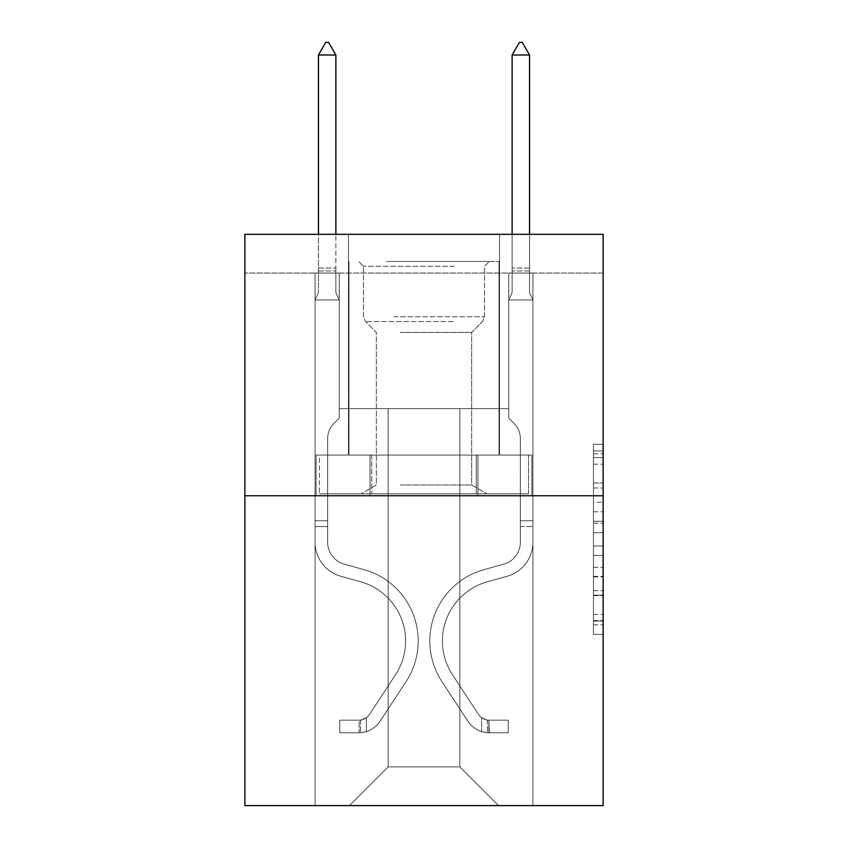 <?xml version="1.0" encoding="UTF-8"?>
<svg xmlns="http://www.w3.org/2000/svg" width="848" height="848" viewBox="0 0 848 848"><rect width="100%" height="100%" fill="white"/><g stroke="black" fill="none" stroke-linecap="round" stroke-linejoin="round"><path stroke-width="0.64" stroke-dasharray="4.24 3.18" d="M593.452 502.26L593.452 532.671L603.129 532.671L603.129 624.859L603.129 453.786L603.129 532.671L593.452 532.671L593.452 450.935L593.452 634.368L593.452 444.278L593.452 621.065L603.129 621.065L593.452 621.065L603.129 621.065L593.452 621.065L593.452 590.643L593.452 634.368L603.129 634.368L603.129 444.278L603.129 620.588L603.129 545.974L593.452 545.974L603.129 545.974L603.129 590.643L603.129 457.581L593.452 457.581L603.129 457.581L603.129 634.368L603.129 453.786L603.129 634.368L593.452 634.368L593.452 444.278L603.129 444.278L603.129 453.786L603.129 444.278L603.129 453.786L603.129 444.278L603.129 450.935L603.129 444.278L593.452 444.278L593.452 457.581L603.129 457.581L593.452 457.581L593.452 502.26L603.129 502.26M499.525 234.313L499.525 455.079L348.475 455.079L499.525 455.079L348.475 455.079L499.525 455.079L499.525 234.313L348.475 234.313L348.475 455.079L348.475 234.313L499.525 234.313M603.129 521.266L603.129 511.757L603.129 521.266L593.452 521.266L593.452 483.01L593.452 595.635L593.452 567.365L603.129 567.365L593.452 567.365L593.452 634.368L603.129 634.368L593.452 634.368L603.129 634.368L593.452 634.368L593.452 444.278L603.129 444.278L593.452 444.278L603.129 444.278L593.452 444.278L593.452 521.266L603.129 521.266M603.129 273.045L603.129 234.313L244.871 234.313L603.129 234.313L603.129 805.6L244.871 805.6L244.871 495.751L603.129 495.751L244.871 495.751L244.871 234.313L603.129 234.313L603.129 273.045L244.871 273.045L603.129 273.045M498.56 805.6L532.936 805.6L532.936 273.045L508.726 273.045L508.726 408.609L459.828 408.609L459.828 766.868L498.56 805.6L532.936 805.6L532.936 273.045L508.726 273.045L508.726 408.609L459.828 408.609L459.828 766.868L388.172 766.868L388.172 408.609L388.172 766.868L388.172 408.609L388.172 766.868L388.172 408.609L459.828 408.609L459.828 766.868L498.56 805.6L532.936 805.6L532.936 273.045L508.726 273.045L508.726 408.609L459.828 408.609L459.828 766.868L498.56 805.6L532.936 805.6L532.936 273.045L508.726 273.045L508.726 408.609L459.828 408.609L459.828 766.868L498.56 805.6L532.936 805.6L532.936 273.045L508.726 273.045L508.726 408.609L459.828 408.609L459.828 766.868L498.56 805.6L532.936 805.6L532.936 273.045L508.726 273.045L508.726 408.609L459.828 408.609L459.828 766.868L498.56 805.6L532.936 805.6L532.936 273.045L508.726 273.045L508.726 408.609L459.828 408.609L459.828 766.868L498.56 805.6L532.936 805.6L532.936 273.045L508.726 273.045L508.726 408.609L459.828 408.609L459.828 766.868L498.56 805.6L532.936 805.6L532.936 273.045L508.726 273.045L508.726 408.609L459.828 408.609L459.828 766.868L498.56 805.6L532.936 805.6L532.936 273.045L508.726 273.045L508.726 408.609L459.828 408.609L459.828 766.868L498.56 805.6L532.936 805.6L532.936 273.045L508.726 273.045L508.726 408.609L459.828 408.609L459.828 766.868L498.56 805.6L349.44 805.6L532.936 805.6L532.936 273.045L508.726 273.045L508.726 408.609L459.828 408.609L459.828 766.868L498.56 805.6L459.828 766.868L459.828 408.609L339.274 408.609L339.274 273.045L315.064 273.045L315.064 805.6L349.44 805.6L388.172 766.868L388.172 408.609L339.274 408.609L339.274 273.045L315.064 273.045L315.064 805.6L349.44 805.6L388.172 766.868L388.172 408.609L339.274 408.609L339.274 273.045L315.064 273.045L315.064 805.6L349.44 805.6L388.172 766.868L388.172 408.609L339.274 408.609L339.274 273.045L315.064 273.045L315.064 805.6L349.44 805.6L388.172 766.868L388.172 408.609L339.274 408.609L339.274 273.045L315.064 273.045L315.064 805.6L349.44 805.6L388.172 766.868L388.172 408.609L339.274 408.609L339.274 273.045L315.064 273.045L315.064 805.6L349.44 805.6L388.172 766.868L388.172 408.609L339.274 408.609L339.274 273.045L315.064 273.045L315.064 805.6L349.44 805.6L388.172 766.868L388.172 408.609L339.274 408.609L339.274 273.045L315.064 273.045L315.064 805.6L349.44 805.6L388.172 766.868L388.172 408.609L339.274 408.609L339.274 273.045L315.064 273.045L315.064 805.6L349.44 805.6L388.172 766.868L459.828 766.868L498.56 805.6M315.064 805.6L349.44 805.6L388.172 766.868L388.172 408.609L339.274 408.609L339.274 273.045L315.064 273.045L315.064 805.6L349.44 805.6L388.172 766.868L349.44 805.6L388.172 766.868L349.44 805.6L315.064 805.6L315.064 273.045L315.064 805.6M339.274 273.045L315.064 273.045L339.274 273.045L339.274 408.609L339.274 273.045M244.871 273.045L244.871 234.313L244.871 273.045M388.172 408.609L339.274 408.609L388.172 408.609M370.057 495.751L531.897 495.751L316.103 495.751L370.057 495.751L370.057 455.079L316.103 455.079L531.897 455.079L370.057 455.079L370.057 495.751L370.057 455.079L477.943 455.079L477.943 495.751L531.897 495.751L477.943 495.751L477.943 455.079L531.897 455.079L531.897 495.751L531.897 455.079L316.103 455.079L316.103 495.751L316.103 455.079L370.057 455.079L370.057 495.751M244.871 495.751L603.129 495.751M593.452 532.671L603.129 532.671L593.452 532.671M593.452 450.935L593.452 444.278L593.452 450.935L603.129 450.935L593.452 450.935M593.452 595.158L593.452 555.482L593.452 595.158L603.129 595.158L593.452 595.158M593.452 555.482L593.452 545.974L603.129 545.974L593.452 545.974L593.452 555.482L603.129 555.482L593.452 555.482M593.452 483.01L593.452 457.581L593.452 483.01L603.129 483.01L593.452 483.01M593.452 444.278L603.129 444.278L593.452 444.278L593.452 453.786L593.452 444.278L603.129 444.278M593.452 634.368L603.129 634.368L593.452 634.368L593.452 624.859L593.452 634.368M477.943 455.079L477.943 495.751L477.943 455.079M315.064 526.544L315.064 299.959L339.274 299.959L339.274 418.096L333.815 423.555A21.041 21.041 0 0 0 327.657 438.427A21.041 21.041 0 0 1 333.815 423.555L339.274 418.096L339.274 299.959L335.882 292.602L335.882 270.947L335.882 292.602L339.274 299.959L339.274 418.096L333.815 423.555A21.041 21.041 0 0 0 327.657 438.427A21.041 21.041 0 0 1 333.815 423.555L339.274 418.096L339.274 299.959L335.882 292.602L335.882 268.01L335.882 292.602L339.274 299.959L315.064 299.959L318.456 292.602L315.064 299.959L339.274 299.959L315.064 299.959L318.456 292.602L318.456 270.947L318.456 292.602L315.064 299.959L315.064 542.243A35.34 35.34 0 0 0 340.917 576.28A35.34 35.34 0 0 1 315.064 542.243L315.064 299.959L315.064 542.243L315.064 526.544L327.657 526.544L327.657 520.736L315.064 520.736L327.657 520.736L327.657 542.243L327.657 438.427L327.657 542.243A22.758 22.758 0 0 0 344.299 564.164A22.758 22.758 0 0 1 327.657 542.243L327.657 438.427L327.657 542.243L327.657 526.544L315.064 526.544M359.128 732.778A25.663 25.663 0 0 0 380.095 721.203L406.054 681.633A74.073 74.073 0 0 0 364.004 569.655L344.299 564.164A22.758 22.758 0 0 1 327.657 542.243A22.758 22.758 0 0 0 344.299 564.164A22.758 22.758 0 0 1 327.657 542.243A22.758 22.758 0 0 0 344.299 564.164L364.004 569.655L344.299 564.164A22.758 22.758 0 0 1 327.657 542.243A22.758 22.758 0 0 0 344.299 564.164L364.004 569.655A74.073 74.073 0 0 1 406.054 681.633A74.073 74.073 0 0 0 364.004 569.655L344.299 564.164L364.004 569.655A74.073 74.073 0 0 1 406.054 681.633A74.073 74.073 0 0 0 364.004 569.655A74.073 74.073 0 0 1 406.054 681.633L380.095 721.203L406.054 681.633A74.073 74.073 0 0 0 364.004 569.655A74.073 74.073 0 0 1 406.054 681.633L380.095 721.203A25.663 25.663 0 0 1 366.389 731.591A25.663 25.663 0 0 0 380.095 721.203L406.054 681.633L380.095 721.203A25.663 25.663 0 0 1 366.389 731.591C358.927 733.17 358.927 733.17 366.389 731.591C358.927 733.17 358.927 733.17 366.389 731.591A25.663 25.663 0 0 0 380.095 721.203A25.663 25.663 0 0 1 359.128 732.778L359.128 720.185A13.07 13.07 0 0 0 369.569 714.292L395.528 674.732A61.491 61.491 0 0 0 360.623 581.781L340.917 576.28A35.34 35.34 0 0 1 315.064 542.243A35.34 35.34 0 0 0 340.917 576.28A35.34 35.34 0 0 1 315.064 542.243A35.34 35.34 0 0 0 340.917 576.28L360.623 581.781L340.917 576.28A35.34 35.34 0 0 1 315.064 542.243A35.34 35.34 0 0 0 340.917 576.28L360.623 581.781A61.491 61.491 0 0 1 395.528 674.732A61.491 61.491 0 0 0 360.623 581.781L340.917 576.28L360.623 581.781A61.491 61.491 0 0 1 395.528 674.732A61.491 61.491 0 0 0 360.623 581.781A61.491 61.491 0 0 1 395.528 674.732L369.569 714.292L395.528 674.732A61.491 61.491 0 0 0 360.623 581.781A61.491 61.491 0 0 1 395.528 674.732L369.569 714.292A13.07 13.07 0 0 1 366.389 717.652C359.054 721.023 359.054 721.023 366.389 717.652C359.054 721.023 359.054 721.023 366.389 717.652A13.07 13.07 0 0 0 369.569 714.292L395.528 674.732L369.569 714.292A13.07 13.07 0 0 1 366.389 717.652C359.054 721.023 359.054 721.023 366.389 717.652C359.054 721.023 359.054 721.023 366.389 717.652A13.07 13.07 0 0 0 369.569 714.292A13.07 13.07 0 0 1 359.128 720.185L359.128 732.778L339.762 732.789L359.128 732.778A25.663 25.663 0 0 0 380.095 721.203A25.663 25.663 0 0 1 359.128 732.778L359.128 720.185L339.762 720.196L359.128 720.185A13.07 13.07 0 0 0 369.569 714.292A13.07 13.07 0 0 1 359.128 720.185L359.128 732.778L339.762 732.789L339.762 720.196L339.762 732.789L359.128 732.778M318.456 234.313L318.456 54.993L318.456 292.602L318.456 54.993L335.882 54.993L335.882 268.01L335.882 54.993L318.456 54.993L335.882 54.993L328.621 42.4L325.717 42.4L328.621 42.4L325.717 42.4L318.456 54.993M335.882 54.993L328.621 42.4L335.882 54.993L335.882 234.313M529.544 234.313L529.544 292.602L532.936 299.959L532.936 542.243A35.34 35.34 0 0 1 507.083 576.28A35.34 35.34 0 0 0 532.936 542.243A35.34 35.34 0 0 1 507.083 576.28A35.34 35.34 0 0 0 532.936 542.243L532.936 520.736L520.343 520.736L532.936 520.736L532.936 542.243A35.34 35.34 0 0 1 507.083 576.28A35.34 35.34 0 0 0 532.936 542.243L532.936 520.736L532.936 542.243A35.34 35.34 0 0 1 507.083 576.28A35.34 35.34 0 0 0 532.936 542.243A35.34 35.34 0 0 1 507.083 576.28A35.34 35.34 0 0 0 532.936 542.243L532.936 520.736L520.343 520.736L520.343 542.243A22.758 22.758 0 0 1 503.701 564.164A22.758 22.758 0 0 0 520.343 542.243L520.343 520.736L520.343 542.243A22.758 22.758 0 0 1 503.701 564.164A22.758 22.758 0 0 0 520.343 542.243A22.758 22.758 0 0 1 503.701 564.164A22.758 22.758 0 0 0 520.343 542.243L520.343 520.736L520.343 542.243A22.758 22.758 0 0 1 503.701 564.164A22.758 22.758 0 0 0 520.343 542.243A22.758 22.758 0 0 1 503.701 564.164L483.996 569.655L503.701 564.164A22.758 22.758 0 0 0 520.343 542.243L520.343 520.736L520.343 542.243A22.758 22.758 0 0 1 503.701 564.164L483.996 569.655L503.701 564.164A22.758 22.758 0 0 0 520.343 542.243A22.758 22.758 0 0 1 503.701 564.164L483.996 569.655L503.701 564.164A22.758 22.758 0 0 0 520.343 542.243A22.758 22.758 0 0 1 503.701 564.164L483.996 569.655A74.073 74.073 0 0 0 441.946 681.633A74.073 74.073 0 0 1 483.996 569.655L503.701 564.164A22.758 22.758 0 0 0 520.343 542.243L520.343 520.736L520.343 542.243A22.758 22.758 0 0 1 503.701 564.164L483.996 569.655A74.073 74.073 0 0 0 441.946 681.633A74.073 74.073 0 0 1 483.996 569.655A74.073 74.073 0 0 0 441.946 681.633A74.073 74.073 0 0 1 483.996 569.655L503.701 564.164L483.996 569.655A74.073 74.073 0 0 0 441.946 681.633A74.073 74.073 0 0 1 483.996 569.655L503.701 564.164L483.996 569.655A74.073 74.073 0 0 0 441.946 681.633A74.073 74.073 0 0 1 483.996 569.655A74.073 74.073 0 0 0 441.946 681.633A74.073 74.073 0 0 1 483.996 569.655L503.701 564.164A22.758 22.758 0 0 0 520.343 542.243A22.758 22.758 0 0 1 503.701 564.164L483.996 569.655A74.073 74.073 0 0 0 441.946 681.633L467.905 721.203L441.946 681.633A74.073 74.073 0 0 1 483.996 569.655A74.073 74.073 0 0 0 441.946 681.633L467.905 721.203L441.946 681.633A74.073 74.073 0 0 1 483.996 569.655A74.073 74.073 0 0 0 441.946 681.633L467.905 721.203L441.946 681.633A74.073 74.073 0 0 1 483.996 569.655L503.701 564.164L483.996 569.655A74.073 74.073 0 0 0 441.946 681.633L467.905 721.203A25.663 25.663 0 0 0 481.611 731.591C489.073 733.17 489.073 733.17 481.611 731.591C489.073 733.17 489.073 733.17 481.611 731.591A25.663 25.663 0 0 1 467.905 721.203L441.946 681.633L467.905 721.203A25.663 25.663 0 0 0 488.872 732.778A25.663 25.663 0 0 1 467.905 721.203A25.663 25.663 0 0 0 481.611 731.591C489.073 733.17 489.073 733.17 481.611 731.591C489.073 733.17 489.073 733.17 481.611 731.591A25.663 25.663 0 0 1 467.905 721.203L441.946 681.633A74.073 74.073 0 0 1 483.996 569.655A74.073 74.073 0 0 0 441.946 681.633L467.905 721.203A25.663 25.663 0 0 0 488.872 732.778A25.663 25.663 0 0 1 467.905 721.203A25.663 25.663 0 0 0 481.611 731.591C489.073 733.17 489.073 733.17 481.611 731.591C489.073 733.17 489.073 733.17 481.611 731.591A25.663 25.663 0 0 1 467.905 721.203L441.946 681.633L467.905 721.203A25.663 25.663 0 0 0 488.872 732.778A25.663 25.663 0 0 1 467.905 721.203A25.663 25.663 0 0 0 481.611 731.591C489.073 733.17 489.073 733.17 481.611 731.591C489.073 733.17 489.073 733.17 481.611 731.591A25.663 25.663 0 0 1 467.905 721.203L441.946 681.633L467.905 721.203A25.663 25.663 0 0 0 488.872 732.778A25.663 25.663 0 0 1 467.905 721.203A25.663 25.663 0 0 0 481.611 731.591C489.073 733.17 489.073 733.17 481.611 731.591C489.073 733.17 489.073 733.17 481.611 731.591A25.663 25.663 0 0 1 467.905 721.203L441.946 681.633A74.073 74.073 0 0 1 483.996 569.655A74.073 74.073 0 0 0 441.946 681.633L467.905 721.203A25.663 25.663 0 0 0 488.872 732.778A25.663 25.663 0 0 1 467.905 721.203A25.663 25.663 0 0 0 481.611 731.591C489.073 733.17 489.073 733.17 481.611 731.591C489.073 733.17 489.073 733.17 481.611 731.591A25.663 25.663 0 0 1 467.905 721.203L441.946 681.633L467.905 721.203A25.663 25.663 0 0 0 488.872 732.778L508.238 732.789L488.872 732.778A25.663 25.663 0 0 1 467.905 721.203L441.946 681.633A74.073 74.073 0 0 1 483.996 569.655L503.701 564.164A22.758 22.758 0 0 0 520.343 542.243L520.343 520.736L520.343 526.544L520.343 520.736L532.936 520.736L532.936 542.243A35.34 35.34 0 0 1 507.083 576.28A35.34 35.34 0 0 0 532.936 542.243A35.34 35.34 0 0 1 507.083 576.28L487.377 581.781L507.083 576.28A35.34 35.34 0 0 0 532.936 542.243L532.936 526.544L532.936 542.243A35.34 35.34 0 0 1 507.083 576.28L487.377 581.781L507.083 576.28A35.34 35.34 0 0 0 532.936 542.243A35.34 35.34 0 0 1 507.083 576.28L487.377 581.781L507.083 576.28A35.34 35.34 0 0 0 532.936 542.243A35.34 35.34 0 0 1 507.083 576.28L487.377 581.781A61.491 61.491 0 0 0 452.472 674.732A61.491 61.491 0 0 1 487.377 581.781A61.491 61.491 0 0 0 452.472 674.732A61.491 61.491 0 0 1 487.377 581.781L507.083 576.28A35.34 35.34 0 0 0 532.936 542.243A35.34 35.34 0 0 1 507.083 576.28L487.377 581.781A61.491 61.491 0 0 0 452.472 674.732A61.491 61.491 0 0 1 487.377 581.781L507.083 576.28L487.377 581.781A61.491 61.491 0 0 0 452.472 674.732A61.491 61.491 0 0 1 487.377 581.781A61.491 61.491 0 0 0 452.472 674.732A61.491 61.491 0 0 1 487.377 581.781L507.083 576.28L487.377 581.781A61.491 61.491 0 0 0 452.472 674.732A61.491 61.491 0 0 1 487.377 581.781A61.491 61.491 0 0 0 452.472 674.732L478.431 714.292L452.472 674.732A61.491 61.491 0 0 1 487.377 581.781L507.083 576.28A35.34 35.34 0 0 0 532.936 542.243A35.34 35.34 0 0 1 507.083 576.28L487.377 581.781A61.491 61.491 0 0 0 452.472 674.732L478.431 714.292L452.472 674.732A61.491 61.491 0 0 1 487.377 581.781A61.491 61.491 0 0 0 452.472 674.732L478.431 714.292L452.472 674.732A61.491 61.491 0 0 1 487.377 581.781A61.491 61.491 0 0 0 452.472 674.732L478.431 714.292A13.07 13.07 0 0 0 481.611 717.652C488.946 721.023 488.946 721.023 481.611 717.652C488.946 721.023 488.946 721.023 481.611 717.652A13.07 13.07 0 0 1 478.431 714.292L452.472 674.732L478.431 714.292A13.07 13.07 0 0 0 488.872 720.185A13.07 13.07 0 0 1 478.431 714.292A13.07 13.07 0 0 0 481.611 717.652C488.946 721.023 488.946 721.023 481.611 717.652C488.946 721.023 488.946 721.023 481.611 717.652A13.07 13.07 0 0 1 478.431 714.292L452.472 674.732A61.491 61.491 0 0 1 487.377 581.781L507.083 576.28L487.377 581.781A61.491 61.491 0 0 0 452.472 674.732L478.431 714.292A13.07 13.07 0 0 0 488.872 720.185A13.07 13.07 0 0 1 478.431 714.292A13.07 13.07 0 0 0 481.611 717.652C488.946 721.023 488.946 721.023 481.611 717.652C488.946 721.023 488.946 721.023 481.611 717.652A13.07 13.07 0 0 1 478.431 714.292L452.472 674.732L478.431 714.292A13.07 13.07 0 0 0 488.872 720.185A13.07 13.07 0 0 1 478.431 714.292A13.07 13.07 0 0 0 481.611 717.652C488.946 721.023 488.946 721.023 481.611 717.652C488.946 721.023 488.946 721.023 481.611 717.652A13.07 13.07 0 0 1 478.431 714.292L452.472 674.732L478.431 714.292A13.07 13.07 0 0 0 488.872 720.185A13.07 13.07 0 0 1 478.431 714.292A13.07 13.07 0 0 0 481.611 717.652C488.946 721.023 488.946 721.023 481.611 717.652C488.946 721.023 488.946 721.023 481.611 717.652A13.07 13.07 0 0 1 478.431 714.292L452.472 674.732A61.491 61.491 0 0 1 487.377 581.781A61.491 61.491 0 0 0 452.472 674.732L478.431 714.292A13.07 13.07 0 0 0 488.872 720.185A13.07 13.07 0 0 1 478.431 714.292A13.07 13.07 0 0 0 481.611 717.652A13.07 13.07 0 0 1 478.431 714.292L452.472 674.732L478.431 714.292A13.07 13.07 0 0 0 488.872 720.185L508.238 720.196L508.238 732.789L508.238 720.196L488.872 720.185L489.36 732.789L508.238 732.789L488.872 732.778L488.872 720.185L508.238 720.196L508.238 732.789L508.238 720.196L488.872 720.185L489.36 732.789L508.238 732.789L488.872 732.778L488.872 720.185L508.238 720.196L508.238 732.789L508.238 720.196L488.872 720.185L489.36 732.789L508.238 732.789L488.872 732.778L488.872 720.185L508.238 720.196L508.238 732.789L508.238 720.196L488.872 720.185L489.36 732.789L508.238 732.789L488.872 732.778L488.872 720.185L508.238 720.196L508.238 732.789L508.238 720.196L488.872 720.185L489.36 732.789L508.238 732.789L488.872 732.778L488.872 720.185L508.238 720.196L488.872 720.185L488.872 732.778L488.872 720.185A13.07 13.07 0 0 1 478.431 714.292L452.472 674.732A61.491 61.491 0 0 1 487.377 581.781L507.083 576.28A35.34 35.34 0 0 0 532.936 542.243L532.936 299.959L508.726 299.959L508.726 418.096L514.185 423.555A21.041 21.041 0 0 1 520.343 438.427A21.041 21.041 0 0 0 514.185 423.555L508.726 418.096L508.726 299.959L512.118 292.602L512.118 270.947L512.118 292.602L508.726 299.959L508.726 418.096L514.185 423.555A21.041 21.041 0 0 1 520.343 438.427A21.041 21.041 0 0 0 514.185 423.555L508.726 418.096L508.726 299.959L512.118 292.602L512.118 268.01L512.118 292.602L508.726 299.959L508.726 418.096L514.185 423.555A21.041 21.041 0 0 1 520.343 438.427A21.041 21.041 0 0 0 514.185 423.555L508.726 418.096L508.726 299.959L512.118 292.602L512.118 54.993L512.118 292.602L508.726 299.959L508.726 418.096L514.185 423.555A21.041 21.041 0 0 1 520.343 438.427A21.041 21.041 0 0 0 514.185 423.555L508.726 418.096L508.726 299.959L512.118 292.602L512.118 54.993L529.544 54.993L529.544 292.602L532.936 299.959L508.726 299.959L508.726 418.096L514.185 423.555A21.041 21.041 0 0 1 520.343 438.427A21.041 21.041 0 0 0 514.185 423.555L508.726 418.096L508.726 299.959L512.118 292.602L508.726 299.959L508.726 418.096L514.185 423.555A21.041 21.041 0 0 1 520.343 438.427A21.041 21.041 0 0 0 514.185 423.555L508.726 418.096L508.726 299.959L512.118 292.602L512.118 270.947L512.118 292.602L508.726 299.959L532.936 299.959L529.544 292.602L529.544 54.993L512.118 54.993L519.379 42.4L522.283 42.4L519.379 42.4L522.283 42.4L529.544 54.993L529.544 292.602L532.936 299.959L508.726 299.959L532.936 299.959L529.544 292.602L529.544 54.993L512.118 54.993L519.379 42.4L522.283 42.4L529.544 54.993L529.544 292.602L532.936 299.959L508.726 299.959L532.936 299.959L529.544 292.602L529.544 54.993L512.118 54.993L512.118 270.947L512.118 54.993L529.544 54.993L529.544 292.602L532.936 299.959L508.726 299.959L532.936 299.959L529.544 292.602L529.544 54.993L512.118 54.993L519.379 42.4L522.283 42.4L519.379 42.4L522.283 42.4L529.544 54.993L529.544 292.602L532.936 299.959L508.726 299.959L532.936 299.959L529.544 292.602L529.544 54.993L512.118 54.993L519.379 42.4L522.283 42.4L529.544 54.993L529.544 292.602L532.936 299.959L508.726 299.959L512.118 292.602L512.118 54.993L512.118 270.947L512.118 54.993L529.544 54.993L522.283 42.4L529.544 54.993L512.118 54.993L519.379 42.4L512.118 54.993L512.118 234.313M520.343 542.243L520.343 438.427L520.343 542.243A22.758 22.758 0 0 1 503.701 564.164A22.758 22.758 0 0 0 520.343 542.243A22.758 22.758 0 0 1 503.701 564.164A22.758 22.758 0 0 0 520.343 542.243M391.32 261.428L489.36 261.428L391.32 261.428M454.263 266.272L363.485 266.272L454.263 266.272M392.529 493.812L486.943 493.812L392.529 493.812M400.171 484.992L471.647 484.992L400.171 484.992M400.171 332.384L471.647 332.384L400.171 332.384M386.476 261.428L499.037 261.428L386.476 261.428M386.476 455.079L499.037 455.079L386.476 455.079M528.537 455.079L319.463 455.079L528.537 455.079L528.537 493.812L319.463 493.812L528.537 493.812L319.463 493.812L528.537 493.812L528.537 455.079L476.269 455.079L476.269 493.812L476.269 455.079L371.731 455.079L371.731 493.812L371.731 455.079L319.463 455.079L319.463 493.812L319.463 455.079L528.537 455.079M476.269 455.079L476.269 493.812L476.269 455.079M371.731 455.079L371.731 493.812L371.731 455.079M529.544 54.993L522.283 42.4L519.379 42.4L512.118 54.993L519.379 42.4L522.283 42.4L529.544 54.993L522.283 42.4L529.544 54.993L512.118 54.993L512.118 268.01L512.118 54.993L519.379 42.4L512.118 54.993L529.544 54.993L522.283 42.4L519.379 42.4L512.118 54.993M520.343 520.736L532.936 520.736L532.936 526.544L532.936 520.736L520.343 520.736M339.762 720.196L358.64 720.196L339.762 720.196L339.762 732.789L339.762 720.196M366.389 731.591C358.927 733.17 358.927 733.17 366.389 731.591C358.927 733.17 358.927 733.17 366.389 731.591L366.389 717.652L366.389 731.591M481.611 717.652C488.946 721.023 488.946 721.023 481.611 717.652C488.946 721.023 488.946 721.023 481.611 717.652L481.611 731.591L481.611 717.652M508.238 732.789L508.238 720.196L508.238 732.789M593.452 590.643L603.129 590.643L593.452 590.643M593.452 576.386L603.129 576.386M593.452 488.003L603.129 488.003L593.452 488.003M593.452 453.786L603.129 453.786M593.452 624.859L603.129 624.859M593.452 614.408L603.129 614.408M593.452 464.238L603.129 464.238M593.452 523.163L603.129 523.163L593.452 523.163M593.452 576.863L603.129 576.863L593.452 576.863M593.452 595.635L603.129 595.635L593.452 595.635M593.452 511.757L603.129 511.757L593.452 511.757M318.456 270.947L335.882 270.947L318.456 270.947M318.456 268.01L335.882 268.01L318.456 268.01M520.343 526.544L532.936 526.544L520.343 526.544M529.544 270.947L512.118 270.947L529.544 270.947M529.544 268.01L512.118 268.01L529.544 268.01M393.737 316.717L484.515 316.717L393.737 316.717M453.267 321.509L365.467 321.509L453.267 321.509M593.452 620.588L603.129 620.588M593.452 621.065L603.129 621.065M593.452 457.581L603.129 457.581M360.58 720.058L360.58 732.714L360.58 720.058M487.42 720.058L487.42 732.714L487.42 720.058M363.485 266.272L358.64 261.428L363.485 266.272L363.485 316.717L365.467 321.509L376.353 332.384L376.353 484.992L361.057 493.812L376.353 484.992L376.353 332.384L365.467 321.509L363.485 316.717L363.485 266.272M499.037 261.428L499.037 455.079L499.037 261.428M348.963 261.428L348.963 455.079L348.963 261.428M484.515 316.717L484.515 266.272L489.36 261.428L484.515 266.272L484.515 316.717L482.533 321.509L471.647 332.384L471.647 484.992L486.943 493.812L471.647 484.992L471.647 332.384L482.533 321.509L484.515 316.717"/><path stroke-width="1.27" d="M603.129 495.751L603.129 234.313L244.871 234.313L244.871 805.6L603.129 805.6L603.129 495.751L244.871 495.751M335.882 54.993L328.621 42.4L325.717 42.4L318.456 54.993L335.882 54.993L335.882 234.313M318.456 54.993L318.456 234.313M519.379 42.4L522.283 42.4L529.544 54.993L512.118 54.993L519.379 42.4M529.544 234.313L529.544 54.993M512.118 234.313L512.118 54.993"/></g></svg>
